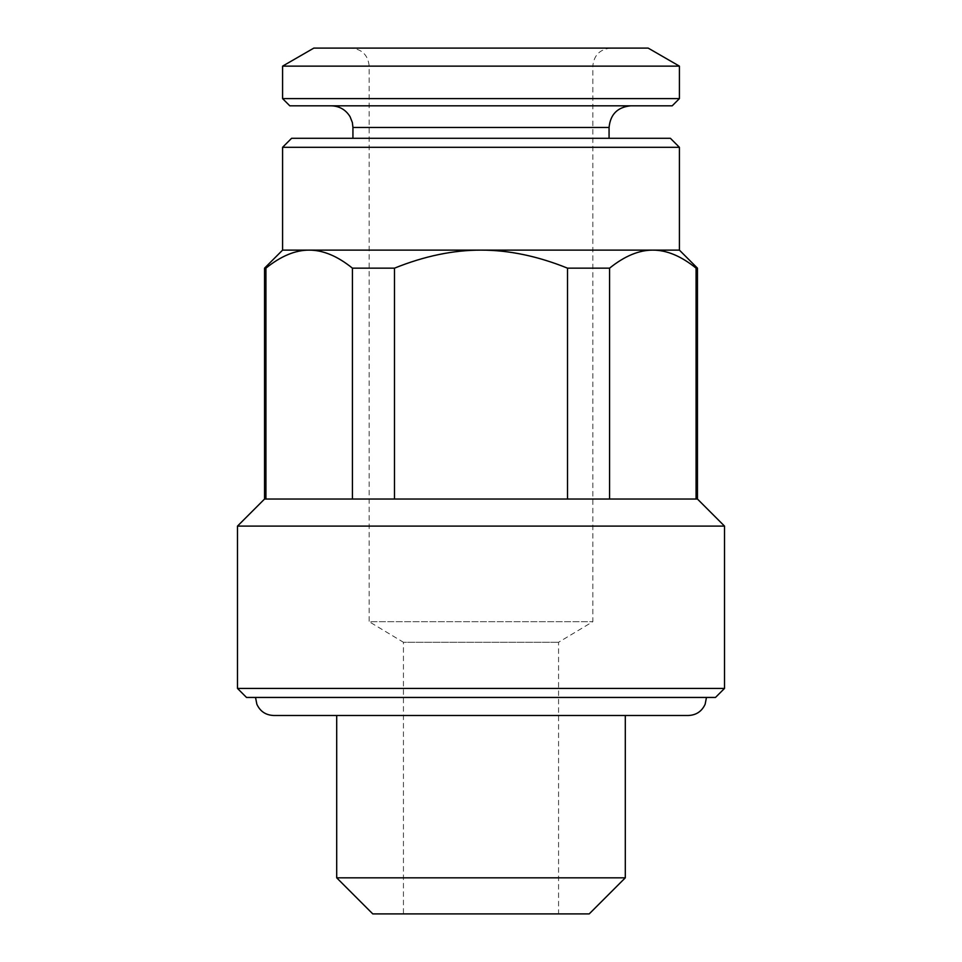 <?xml version="1.0" encoding="UTF-8"?>
<svg xmlns="http://www.w3.org/2000/svg" width="962" height="962" viewBox="0 0 962 962"><rect width="100%" height="100%" fill="white"/><g stroke="black" fill="none" stroke-linecap="round" stroke-linejoin="round"><path stroke-width="0.72" stroke-dasharray="4.81 3.61" d="M610.87 48.1C599.915 49.17 593.903 55.183 592.832 66.137L369.167 66.137L592.832 66.137L592.832 621.692L558.561 642.279L558.561 913.9L403.439 913.9L403.439 642.279L558.561 642.279L403.439 642.279L369.167 621.692L592.832 621.692L369.167 621.692L369.167 66.137C368.097 55.183 362.085 49.17 351.13 48.1L610.87 48.1L351.13 48.1M313.828 48.1L648.172 48.1M403.439 913.9L558.561 913.9M589.225 913.9L372.775 913.9M336.7 877.825L625.3 877.825M336.7 715.487L481 715.487M697.45 499.037L264.55 499.037M688.431 715.487L273.569 715.487M481 697.45L706.469 697.45L481 697.45M715.487 697.45L246.512 697.45M724.506 688.431L237.494 688.431M724.506 526.094L237.494 526.094M282.587 250.12L309.175 250.12C323.076 250.096 337.494 256.108 352.417 268.157L394.492 268.157C424.338 256.108 453.174 250.096 481 250.12C508.826 250.096 537.662 256.108 567.508 268.157L609.583 268.157C624.506 256.108 638.924 250.096 652.825 250.12C666.738 250.096 681.156 256.108 696.079 268.157L696.079 499.037M696.079 268.157L697.45 268.157M609.583 268.157L609.583 499.037M567.508 268.157L567.508 499.037M394.492 268.157L394.492 499.037M352.417 268.157L352.417 499.037M264.55 268.157L265.921 268.157C280.844 256.108 295.262 250.096 309.175 250.12L679.412 250.12M265.921 268.157L265.921 499.037M282.587 66.137L679.412 66.137M282.587 98.605L679.412 98.605M289.802 105.82L672.197 105.82M630.711 105.82L331.289 105.82L630.711 105.82M609.066 138.287L352.934 138.287L609.066 138.287M291.606 138.287L670.394 138.287M282.587 147.306L679.412 147.306M352.934 127.465L609.066 127.465"/><path stroke-width="1.44" d="M679.412 66.137L648.172 48.1L313.828 48.1L282.587 66.137L282.587 98.605L679.412 98.605L679.412 66.137L282.587 66.137M372.775 913.9L589.225 913.9L625.3 877.825L336.7 877.825L372.775 913.9M255.531 697.45L256.854 704.22C260.137 711.363 265.716 715.127 273.569 715.487L481 715.487L336.7 715.487L336.7 877.825M679.412 147.306L282.587 147.306L291.606 138.287L670.394 138.287L679.412 147.306L679.412 250.12L697.45 268.157L696.079 268.157C681.156 256.108 666.738 250.096 652.825 250.12L309.175 250.12C295.262 250.096 280.844 256.108 265.921 268.157L264.55 268.157L264.55 499.037L697.45 499.037L724.506 526.094L237.494 526.094L237.494 688.431L724.506 688.431L724.506 526.094M481 715.487L688.431 715.487C696.284 715.127 701.863 711.363 705.146 704.22L706.469 697.45M237.494 688.431L246.512 697.45L715.487 697.45L724.506 688.431M696.079 268.157L696.079 499.037M679.412 250.12L652.825 250.12C638.924 250.096 624.506 256.108 609.583 268.157L609.583 499.037M609.583 268.157L567.508 268.157C537.662 256.108 508.826 250.096 481 250.12C453.174 250.096 424.338 256.108 394.492 268.157L352.417 268.157C337.494 256.108 323.076 250.096 309.175 250.12L282.587 250.12L264.55 268.157M567.508 268.157L567.508 499.037M394.492 268.157L394.492 499.037M352.417 268.157L352.417 499.037M265.921 268.157L265.921 499.037M679.412 98.605L672.197 105.82L289.802 105.82L282.587 98.605M609.066 138.287L609.066 127.465C610.353 114.322 617.568 107.107 630.711 105.82M609.066 127.465L352.934 127.465L352.381 122.583L350.096 116.739C345.779 109.74 339.514 106.097 331.289 105.82M625.3 715.487L625.3 877.825M264.55 499.037L237.494 526.094M697.45 268.157L697.45 499.037M352.934 127.465L352.934 138.287M282.587 147.306L282.587 250.12"/></g></svg>
